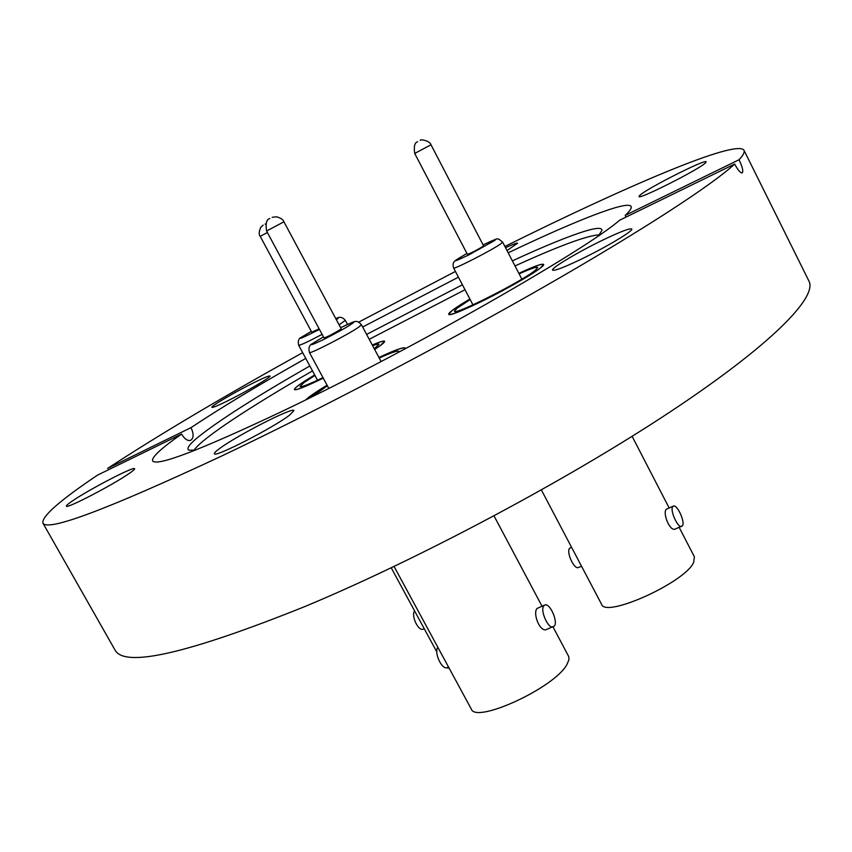 <?xml version="1.0" encoding="UTF-8"?>
<svg xmlns="http://www.w3.org/2000/svg" width="852" height="852" viewBox="0 0 852 852"><rect width="100%" height="100%" fill="white"/><g stroke="black" fill="none" stroke-linecap="round" stroke-linejoin="round"><path stroke-width="1.28" d="M323.238 378.107L319.745 379.822C304.089 387.319 295.623 390.567 294.355 389.566C294.323 387.958 301.097 383.08 314.697 374.955M469.91 299.084L451.997 310.65L448.866 314.175C447.811 319.724 527.729 279.243 541.041 267.39L543.342 264.535C541.936 263.513 533.778 266.452 518.857 273.354C533.916 266.356 542.17 263.375 543.587 264.408C546.27 266.186 510.103 287.752 479.57 302.417C460.591 311.491 450.271 315.453 448.621 314.303C448.567 312.556 455.66 307.476 469.899 299.063M305.698 399.886C308.85 396.787 315.975 391.899 327.072 385.21L305.943 399.769M195.097 450.229L188.75 450.122C186.354 448.567 189.474 444.212 198.111 437.087C219.486 420.057 256.729 396.35 309.84 365.966M366.605 334.41L462.412 284.77M193.862 450.42C201.402 438.695 250.68 406.351 312.503 370.908M369.214 339.298L465.011 289.733M512.371 260.861C544.758 245.94 569.274 235.951 585.931 230.881C596.677 227.708 602.023 227.548 601.97 230.413L598.509 235.738M289.648 415.073L293.929 410.6C293.642 406.51 236.941 435.51 219.518 448.599C215.812 451.315 214.097 453.019 214.395 453.701C213.927 458.227 273.684 427.587 289.648 415.073M129.248 473.446C133.05 470.826 134.84 469.25 134.605 468.728C134.648 465.81 89.279 489.336 72.463 500.923C68.203 503.82 66.179 505.555 66.392 506.141C65.87 509.336 113.38 484.65 129.248 473.446M254.716 382.25C236.323 391.238 210.455 406.361 211.903 407.32C212.585 407.81 217.537 405.797 226.781 401.292C245.504 392.165 271.703 376.808 269.999 376.02C269.211 375.562 264.12 377.638 254.716 382.25M507.015 250.563L517.611 243.182C517.058 242.735 513.032 244.258 505.555 247.74M705.403 162.945L706.159 161.827C706.212 158.525 647.733 188.026 640.044 195.119L638.989 196.492C638.137 200.199 698.981 169.505 705.403 162.945M602.854 240.051C578.306 251.862 550.754 268.274 552.554 270.116C554.173 271.16 563.545 267.603 580.659 259.466C605.761 247.442 633.877 230.636 631.758 229.007C629.82 228.059 620.181 231.744 602.854 240.051M181.593 434.083L97.575 475.096C59.928 500.39 41.705 516.376 42.888 523.043C47.254 531.967 106.958 509.581 221.989 455.873C317.636 410.43 442.603 344.911 543.118 287.358C643.707 229.731 712.261 184.799 734.669 164.042L619.628 220.21C585.249 250.36 409.737 350.598 282.065 411.388C199.964 450.207 156.821 466.715 152.614 460.9C151.518 457.247 161.166 448.312 181.593 434.083C184.49 438.918 187.451 441.027 190.465 440.42C193.766 438.322 193.947 434.062 191.029 427.629C220.711 407.874 258.955 384.795 305.762 358.404M362.664 327.03L458.429 277.166M42.888 523.043L115.031 650.065C124.594 668.032 187.898 653.527 304.931 606.528C418.311 559.274 567.389 479.868 669.182 412.528C771.284 345.007 817.643 297.21 808.953 281.096L743.988 150.261C736.511 138.887 625.389 186.545 504.906 246.484M734.669 164.042C737.757 169.867 740.228 172.828 742.071 172.935C743.583 171.625 742.561 167.226 739.025 159.75C743.263 155.192 744.914 152.029 743.988 150.261M455.415 271.426L358.713 322.131M302.673 352.685C225.088 395.562 160.07 434.137 107.618 468.408L191.029 427.629M508.186 252.81C575.409 220.721 627.69 200.028 631.108 206.472C631.907 207.973 629.937 210.945 625.198 215.396L626.018 217.09M739.025 159.75L625.198 215.396M515.013 265.962C558.955 245.909 587.071 235.525 599.35 234.811M372.271 345.017C379.864 341.78 383.975 340.534 384.603 341.29C384.944 342.185 381.621 344.911 374.646 349.48M378.927 357.478C394.87 350.023 403.624 346.881 405.201 348.063L405.041 348.873M378.938 357.51C394.721 350.129 403.39 347.03 404.934 348.202L404.775 349.022M394.071 566.473L471.22 708.939C475.533 724.157 554.567 687.756 566.889 664.592L568.944 659.81L568.763 656.626L553.065 627.019C548.081 628.787 539.955 610.351 543.725 605.868L545.056 604.909C549.998 603.173 558.081 621.374 554.418 626.007L546.228 629.639C539.721 632.014 532.585 613.227 537.048 608.477L544.513 605.122M311.576 396.989L327.392 385.807M266.601 231.02L283.929 221.808L341.215 328.787L340.406 329.5C333.217 333.867 327.764 336.678 324.048 337.946L266.601 231.02C265.398 223.607 266.463 219.433 269.796 218.506M379.236 358.074C391.27 352.6 397.841 350.353 398.96 351.365L398.715 352.238M437.853 647.318C433.796 652.185 441.602 669.619 446.97 667.691L447.566 667.467M681.579 526.525C677.755 527.963 669.842 510.391 672.654 506.716L673.549 506.013C677.361 504.597 685.232 521.957 682.505 525.78L674.965 529.145C669.651 531.201 662.632 513.309 666.157 509.336L673.176 506.163M541.382 489.953L601.555 604.26C605.154 618.435 684.997 582.47 693.634 562.48L694.401 556.814L679.225 527.463M571.522 547.208L569.551 548.326C566.207 552.149 573.886 569.232 578.199 567.592L578.625 567.421M519.113 273.865C530.476 268.731 536.664 266.601 537.676 267.485L535.599 270.031C523.756 280.521 453.615 316.049 454.467 311.204L457.183 308.126L470.176 299.584M414.7 153.445L430.984 144.776L483.616 245.855L483.127 246.313C476.524 250.307 471.294 253.001 467.428 254.386L414.7 153.445C413.689 146.416 414.679 142.518 417.661 141.73M323.227 378.096C305.655 386.67 296.102 390.45 294.59 389.449C294.323 388.832 295.9 387.287 299.318 384.816L314.707 374.976M372.281 345.049C379.726 341.876 383.751 340.662 384.369 341.407L380.599 345.326L374.635 349.448M372.633 345.71C376.541 344.219 378.671 343.729 379.012 344.251L374.262 348.745M322.983 377.628C308.797 384.454 301.118 387.436 299.936 386.552L304.058 382.516L314.952 375.434M446.693 667.744L449.196 668.266M414.626 610.98C410.856 615.314 418.13 631.119 423.018 629.245L423.519 629.042M319.138 328.808L311.789 332.227L260.222 236.366C258.72 234.651 258.901 231.659 260.744 227.388L263.151 225.109M381.089 361.536L361.429 324.708L359.097 326.859C349.352 333.963 308.818 354.858 309.425 352.472C308.254 347.776 309.425 344.73 312.908 343.345M340.64 327.7C353.165 321.768 356.807 320.522 351.546 323.984C348.351 326.38 339.032 331.577 323.579 339.586C311.853 345.049 308.648 346.072 313.941 342.642L323.472 336.87M521.861 279.158L502.637 242.117L501.242 243.491C493.755 249.263 452.934 270.201 453.605 267.965C452.412 264.322 453.232 261.692 456.076 260.062M483.116 244.897C494.373 239.561 498.005 238.23 494.022 240.871L468.621 255.025C456.747 260.669 452.945 262.075 457.215 259.264L466.939 253.427M347.488 324.41L345.316 320.341L339.096 324.814M322.12 334.357C308.168 341.695 300.351 345.326 298.669 345.252C297.646 340.864 298.732 338.116 301.938 337.019M345.316 320.341C342.344 316.912 339.202 316.401 335.88 318.797C338.723 317.775 338.883 318.062 336.359 319.67L336.348 319.681M319.447 329.383C302.375 338.031 296.815 340.385 302.779 336.465L311.321 331.353M267.39 232.479L260.222 236.366M494.022 515.886L541.968 606.123M446.97 667.691L448.557 667.084M309.425 352.472L328.787 388.395M361.429 324.708C359.001 321.981 356.988 320.948 355.38 321.598C355.359 320.959 350.619 322.897 341.173 327.434M322.983 337.147L313.866 342.674M283.929 221.808C283.354 219.752 280.904 218.069 276.602 216.791L272.214 217.292M632.109 436.309L669.076 507.824M578.199 567.592L581.554 566.26M453.605 267.965L472.935 304.856M502.637 242.117C496.205 237.037 499.283 238.07 484.16 244.386M465.938 253.992L457.109 259.327M430.984 144.776C430.004 140.559 419.535 138.919 420.292 140.42M391.238 567.826L436.799 651.897M423.018 629.245L424.253 628.755M298.669 345.252L317.54 380.226M310.022 332.088L302.726 336.487M265.813 223.884L265.11 224.119"/></g></svg>
